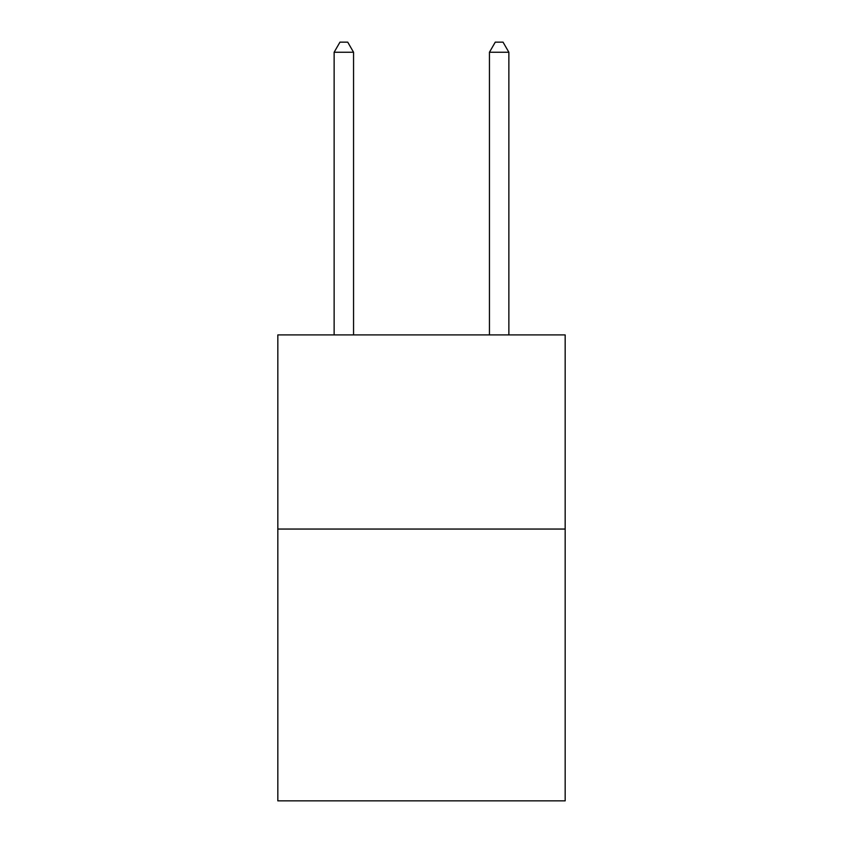 <?xml version="1.0" encoding="UTF-8"?>
<svg xmlns="http://www.w3.org/2000/svg" width="843" height="843" viewBox="0 0 843 843"><rect width="100%" height="100%" fill="white"/><g stroke="black" fill="none" stroke-linecap="round" stroke-linejoin="round"><path stroke-width="1.26" d="M565.168 529.056L565.168 800.85L277.832 800.85L277.832 334.913L565.168 334.913L565.168 529.056L277.832 529.056M353.554 334.913L353.554 52.245L334.134 52.245L334.134 334.913M334.134 52.245L339.961 42.15L347.727 42.15L353.554 52.245M508.866 334.913L508.866 52.245L489.446 52.245L489.446 334.913M489.446 52.245L495.273 42.15L503.039 42.15L508.866 52.245"/></g></svg>
